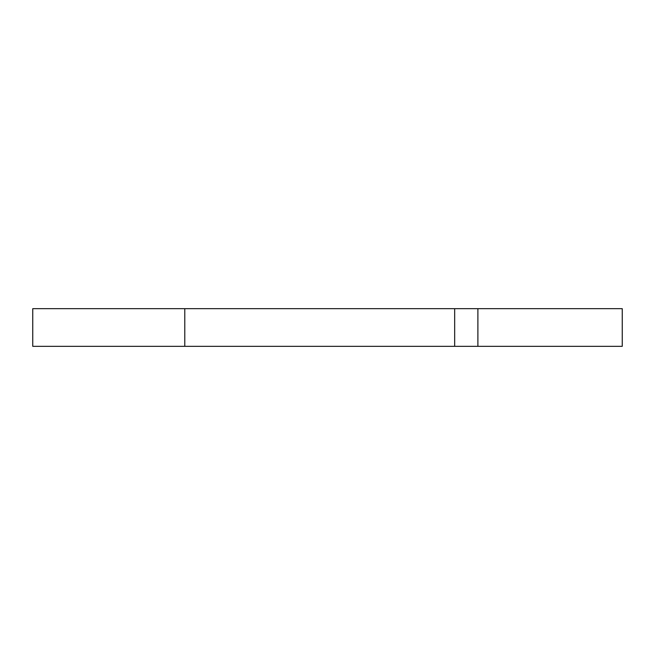 <?xml version="1.0" encoding="UTF-8"?>
<svg xmlns="http://www.w3.org/2000/svg" width="655" height="655" viewBox="0 0 655 655"><rect width="100%" height="100%" fill="white"/><g stroke="black" fill="none" stroke-linecap="round" stroke-linejoin="round"><path stroke-width="0.98" d="M184.784 346.331L454.668 346.331L454.668 308.669L32.75 308.669L32.75 346.331L184.784 346.331L184.784 308.669M454.668 346.331L622.25 346.331L622.25 308.669L454.668 308.669M477.896 346.331L477.896 308.669"/></g></svg>
